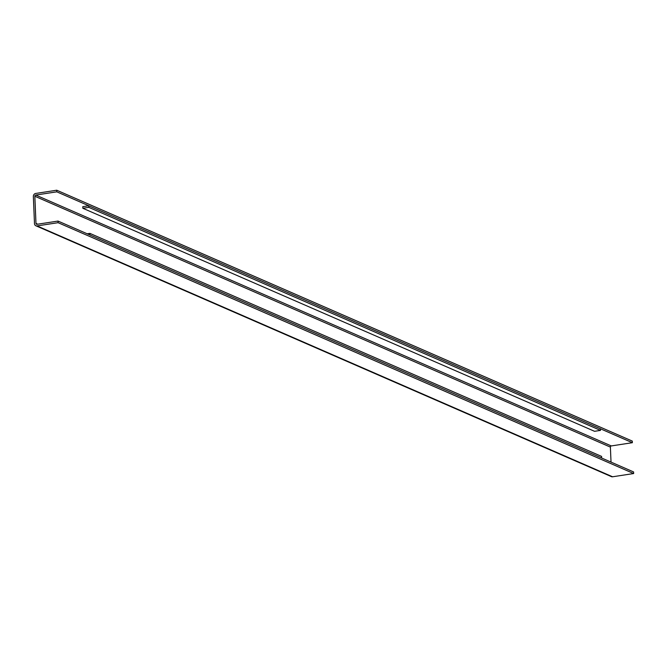 <?xml version="1.0" encoding="UTF-8"?>
<svg xmlns="http://www.w3.org/2000/svg" width="667" height="667" viewBox="0 0 667 667"><rect width="100%" height="100%" fill="white"/><g stroke="black" fill="none" stroke-linecap="round" stroke-linejoin="round"><path stroke-width="1" d="M37.035 225.913L612.589 476.78L633.65 473.545L58.096 222.686L37.035 225.913A2.718 2.385 113.6 0 1 34.492 223.645L33.35 196.465A2.718 2.385 113.6 0 1 35.676 193.455L56.737 190.22L632.291 441.087L632.358 442.696L56.803 191.829L56.737 190.22M58.096 222.686L58.029 221.069L36.968 224.304A1.059 0.934 113.6 0 1 35.976 223.412L34.834 196.24A1.059 0.934 113.6 0 1 35.743 195.064L56.803 191.829M611.022 462.106L610.388 447.107A1.059 0.934 113.6 0 1 611.297 445.931L632.358 442.696M612.589 476.78A2.718 2.385 113.6 0 1 611.397 476.63L35.843 225.763M633.65 473.545L633.583 471.936L58.029 221.069M88.736 205.753L88.803 207.362L82.85 208.271L82.783 206.662L88.736 205.753L600.425 428.781L600.492 430.39L594.547 431.307L82.85 208.271M88.803 207.362L600.492 430.39M89.895 233.383L89.962 234.992L601.651 458.021L601.584 456.411L89.895 233.383L87.21 233.792M35.743 195.064L611.297 445.931M34.834 196.24L610.388 447.107M35.976 223.412L37.736 224.179"/></g></svg>
